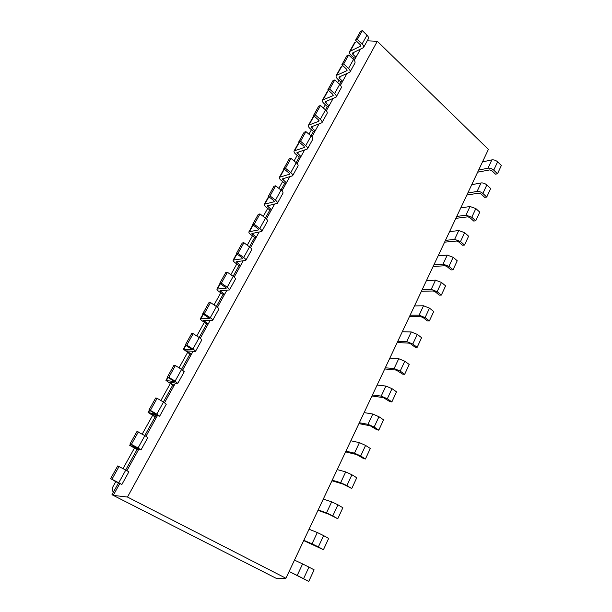 <?xml version="1.0" encoding="UTF-8"?>
<svg xmlns="http://www.w3.org/2000/svg" width="612" height="612" viewBox="0 0 612 612"><rect width="100%" height="100%" fill="white"/><g stroke="black" fill="none" stroke-linecap="round" stroke-linejoin="round"><path stroke-width="0.92" d="M127.487 497.043L377.306 41.302L488.407 149.382L285.911 578.256L127.487 497.043L113.228 495.383L119.822 483.48M377.306 41.302L367.238 40.813M354.256 60.351L360.315 49.411M340.463 85.252L346.836 73.746M326.341 110.734L333.043 98.631M311.89 136.82L318.928 124.106M297.088 163.526L304.485 150.177M281.933 190.89L289.698 176.868M266.404 218.92L274.551 204.209M250.484 247.653L259.037 232.208M234.167 277.106L243.14 260.903M217.428 307.308L226.845 290.317M200.262 338.291L210.138 320.474M182.651 370.084L193.002 351.403M164.567 402.727L175.422 383.135M146 436.241L157.376 415.701M126.921 470.674L138.855 449.139M285.911 578.256L276.915 578.684L111.965 494.718L118.437 483.044L119.722 483.664L114.207 480.787L121.895 484.459L118.736 482.776L125.781 470.062L117.734 465.923L110.634 478.622L118.437 483.044M353.407 59.425L354.149 58.086L355.947 57.299L352.787 54.315L352.344 53.106L363.459 47.66C363.964 46.581 363.528 45.326 362.136 43.903L366.993 35.152L362.296 30.6L360.43 31.495L355.541 40.239L360.269 44.76L360.445 46.244L360.774 45.648M125.674 470.001L137.011 449.56L138.35 450.042L133.003 447.035L141.028 449.866L138.029 447.976L144.891 435.606L136.958 431.506L130.058 443.861L137.547 448.015M339.591 84.334L340.884 82.008L342.659 81.281L339.43 78.328L338.956 77.143L349.934 72.117C350.416 71.084 349.942 69.86 348.519 68.452L353.484 59.502L348.687 54.988L346.843 55.814L341.848 64.757L346.675 69.24L346.889 70.686L347.203 70.105M144.784 435.545L155.111 416.925L156.496 417.292L151.309 414.163L159.655 416.191L156.817 414.11L163.496 402.069L157.108 398.305L155.678 397.999L148.953 410.032L156.244 414.309M325.446 109.831L327.321 106.465L329.072 105.807L325.775 102.877L325.27 101.722L336.087 97.14C336.546 96.16 336.049 94.967 334.588 93.575L339.668 84.41L334.764 79.935L332.943 80.692L327.825 89.849L332.767 94.294L333.012 95.686L333.318 95.135M163.389 402.007L172.752 385.124L174.183 385.369L169.142 382.125L177.794 383.387L175.101 381.138L181.611 369.411L175.384 365.555L173.907 365.372L167.359 377.091L174.451 381.498M310.973 135.933L313.443 131.473L315.172 130.892L311.806 127.992L311.271 126.868L321.927 122.752C322.356 121.819 321.82 120.663 320.328 119.286L325.53 109.9L320.512 105.478L318.714 106.159L313.482 115.53L318.531 119.929L318.821 121.275L319.104 120.755M181.504 369.342L189.95 354.118L191.418 354.256L186.53 350.898L195.458 351.441C195.595 351.02 194.746 350.217 192.918 349.016L199.252 337.595L193.185 333.655L191.663 333.594L185.283 345.007L192.183 349.529M296.147 162.654L299.253 157.062L300.959 156.55L296.942 152.602L307.431 148.968C307.828 148.089 307.262 146.964 305.732 145.61L311.057 136.002L305.923 131.618L304.156 132.23L298.794 141.823L303.957 146.169L304.286 147.469L304.562 146.979M199.152 337.526L206.726 323.878L208.233 323.909L203.482 320.451L212.678 320.305C212.854 319.808 212.05 318.951 210.268 317.727L216.449 306.589L210.528 302.573L208.96 302.619L202.748 313.749L209.465 318.378M280.962 190.034L284.733 183.248L286.401 182.82L282.277 178.934L292.582 175.812C292.949 174.986 292.345 173.907 290.776 172.569L296.239 162.731L290.983 158.401L289.239 158.921L283.754 168.751L289.032 173.043L289.407 174.282L289.66 173.831M216.35 306.52L223.089 294.38L224.635 294.303L220.022 290.754L229.462 289.95C229.684 289.384 228.926 288.474 227.19 287.219L233.21 276.364L227.435 272.279L225.828 272.432L219.769 283.28L226.31 288.007M265.409 218.079L269.861 210.046L271.506 209.702L267.268 205.892L277.381 203.314C277.71 202.541 277.068 201.501 275.461 200.185L281.053 190.102L275.675 185.826L273.962 186.262L268.339 196.33L273.748 200.568L274.168 201.753L274.398 201.333M233.118 276.295L239.055 265.585L240.638 265.424L236.155 261.783L245.833 260.352C246.093 259.718 245.374 258.761 243.683 257.484L249.558 246.896L243.92 242.742L242.275 242.995L236.362 253.575L242.038 257.683L242.551 258.746L242.742 258.402M249.467 246.827L254.646 237.487L256.26 237.227L251.899 233.501L261.798 231.481C262.097 230.778 261.416 229.775 259.771 228.483L265.501 218.147L259.993 213.932L258.318 214.284L252.549 224.596L258.088 228.773L258.555 229.905L258.769 229.515M119.057 466.497L111.942 479.25L118.736 482.776M111.942 479.25L110.634 478.622M354.149 58.086L350.997 55.118C349.613 53.734 349.169 52.517 349.659 51.469L354.447 42.894L356.827 41.471M363.459 47.66L368.279 38.938C368.799 37.845 368.37 36.582 366.993 35.152M121.895 484.459L128.887 471.821L125.781 470.062M349.659 51.469L360.445 46.244M362.296 30.6L357.4 39.367L362.136 43.903M357.4 39.367L355.541 40.239M137.011 449.56L129.698 445.322L137.509 448.083M138.343 431.942L131.419 444.35L138.029 447.976M131.419 444.35L130.058 443.861M340.884 82.008L337.663 79.063C336.248 77.693 335.774 76.508 336.24 75.498L341.136 66.731L342.842 65.683M349.934 72.117L354.868 63.197C355.358 62.141 354.899 60.909 353.484 59.502M141.028 449.866L147.829 437.565L144.891 435.606M336.24 75.498L346.889 70.686M348.687 54.988L343.684 63.954L348.519 68.452M343.684 63.954L341.848 64.757M155.111 416.925L148.058 412.45L156.175 414.431M157.108 398.305L150.368 410.384L156.817 414.11M150.368 410.384L148.953 410.032M327.321 106.465L324.031 103.543C322.578 102.189 322.073 101.034 322.516 100.077L327.519 91.111L328.468 90.431M336.087 97.14L341.144 88.013C341.611 87.011 341.121 85.81 339.668 84.41M159.655 416.191L166.28 404.211L163.496 402.069M322.516 100.077L333.012 95.686M334.764 79.935L329.638 89.115L334.588 93.575M329.638 89.115L327.825 89.849M172.752 385.124L165.951 380.419L174.351 381.666M175.384 365.555L168.82 377.321L175.101 381.138M168.82 377.321L167.359 377.091M321.927 122.752L327.099 113.411C327.535 112.455 327.015 111.285 325.53 109.9M313.443 131.473L310.085 128.589C308.601 127.25 308.065 126.126 308.471 125.215L313.788 115.798M177.794 383.387L184.243 371.721L181.611 369.411M308.471 125.215L318.821 121.275M320.512 105.478L315.272 114.872L320.328 119.286M315.272 114.872L313.482 115.53M189.95 354.118L183.386 349.2L192.061 349.75M193.185 333.655L186.79 345.114L192.918 349.016M186.79 345.114L185.283 345.007M307.431 148.968L312.724 139.406C313.13 138.503 312.571 137.371 311.057 136.002M195.458 351.441L201.746 340.073C201.899 339.622 201.065 338.796 199.252 337.595M299.253 157.062L295.818 154.209C294.296 152.885 293.729 151.791 294.104 150.935L304.286 147.469M305.923 131.618L300.553 141.25L305.732 145.61M300.553 141.25L298.794 141.823M206.726 323.878L202.779 321.269C201.019 320.076 200.223 319.235 200.384 318.753L209.319 318.638M210.528 302.573L204.301 313.742L210.268 317.727M204.301 313.742L202.748 313.749M292.582 175.812L298.006 166.02C298.381 165.171 297.792 164.077 296.239 162.731M212.678 320.305L218.805 309.221C218.997 308.7 218.216 307.821 216.449 306.589M284.733 183.248L281.214 180.425C279.661 179.125 279.057 178.069 279.401 177.266L289.407 174.282M290.983 158.401L285.483 168.254L290.776 172.569M285.483 168.254L283.754 168.751M223.089 294.38L219.234 291.717C217.52 290.501 216.763 289.614 216.969 289.063L226.142 288.313M227.435 272.279L221.36 283.165L227.19 287.219M221.36 283.165L219.769 283.28M277.381 203.314L282.928 193.277C283.272 192.489 282.645 191.426 281.053 190.102M229.462 289.95L235.444 279.141C235.674 278.552 234.932 277.626 233.21 276.364M269.861 210.046L266.266 207.261C264.675 205.976 264.04 204.966 264.353 204.217L274.168 201.753M275.675 185.826L270.037 195.924L275.461 200.185M270.037 195.924L268.339 196.33M239.055 265.585L235.291 262.885C233.623 261.645 232.904 260.712 233.149 260.092L242.551 258.746M243.92 242.742L237.992 253.353L243.683 257.484M237.992 253.353L236.362 253.575M261.798 231.481L267.482 221.2C267.796 220.473 267.13 219.456 265.501 218.147M245.833 260.352L251.662 249.811C251.93 249.153 251.234 248.174 249.558 246.896M254.646 237.487L250.966 234.74C249.336 233.478 248.656 232.506 248.939 231.818L258.555 229.905M259.993 213.932L254.217 224.283L259.771 228.483M254.217 224.283L252.549 224.596M482.501 161.897L491.864 159.885C493.884 159.64 495.797 160.283 497.602 161.813L493.731 170.136L497.518 173.77L495.46 174.168L491.681 170.549L489.768 169.899L477.643 172.179M497.518 173.77L501.366 165.454L497.602 161.813M289.094 571.524L308.762 581.4L314.117 569.833L308.953 567.102L303.56 578.7L308.762 581.4M294.479 560.118L302.611 563.912L297.195 575.464L303.56 578.7M297.195 575.464L289.109 571.478M491.864 159.885L487.971 168.185C489.99 167.963 491.91 168.614 493.731 170.136M487.971 168.185L478.622 170.098M302.611 563.912L308.953 567.102M471.737 184.686L481.055 182.95C483.067 182.766 484.995 183.432 486.838 184.946L482.883 193.446L486.739 197.033L484.696 197.37L480.841 193.79L478.913 193.124L466.849 195.037M486.739 197.033L490.671 188.55L486.838 184.946M303.705 540.572L323.434 549.714L328.659 538.422L323.618 535.599L318.347 546.921L323.434 549.714M309.052 529.242L317.314 532.517L312.028 543.8L318.347 546.921M312.028 543.8L303.812 540.342M481.055 182.95L477.085 191.426C479.097 191.258 481.032 191.931 482.883 193.446M477.085 191.426L467.79 193.055M317.314 532.517L323.618 535.599M460.759 207.942L470.024 206.504L475.845 208.562L471.806 217.237L475.746 220.787L473.711 221.054L469.779 217.52L467.836 216.824L455.833 218.362M475.746 220.787L479.754 212.127L475.845 208.562M317.988 510.324L328.866 514.241L337.763 518.769L342.865 507.738L337.939 504.839L332.79 515.893L337.763 518.769M323.297 499.071L331.673 501.855L326.51 512.879L332.79 515.893M326.51 512.879L318.179 509.918M470.024 206.504L465.969 215.149L471.806 217.237M465.969 215.149L456.728 216.48M331.673 501.855L337.939 504.839M449.552 231.673L458.763 230.54L464.623 232.675L460.499 241.533L464.516 245.037L462.488 245.236L458.48 241.748L456.529 241.029L444.595 242.168M464.516 245.037L468.608 236.194L464.623 232.675M331.941 480.764L342.965 484.069L351.755 488.544L356.75 477.765L351.923 474.782L346.897 485.591L351.755 488.544M337.22 469.595L345.703 471.906L340.662 482.669L346.897 485.591M340.662 482.669L332.209 480.198M458.763 230.54L454.624 239.376L460.499 241.533M454.624 239.376L445.437 240.394M345.703 471.906L351.923 474.782M438.108 255.908L447.265 255.089L453.163 257.292L448.948 266.342L453.048 269.793L451.036 269.93L446.944 266.488L444.978 265.746L433.12 266.472M453.048 269.793L457.233 260.766L453.163 257.292M345.581 451.878L356.735 454.594L363.543 458.556L365.433 459.008L370.306 448.481L365.594 445.421L360.682 455.978L365.433 459.008M350.821 440.778L359.412 442.637L354.486 453.163L360.682 455.978M354.486 453.163L345.933 451.143M447.265 255.089L443.034 264.109L448.948 266.342M443.034 264.109L433.908 264.805M359.412 442.637L365.594 445.421M426.434 280.648L435.514 280.166L441.459 282.446L437.152 291.687L441.336 295.091L439.339 295.152L435.163 291.756L433.181 290.991L421.408 291.289M441.336 295.091L445.605 285.865L441.459 282.446M358.923 423.626L370.199 425.784L376.885 429.785L378.797 430.144L383.563 419.847L378.95 416.718L374.146 427.038L378.797 430.144M364.125 412.603L372.815 414.026L367.996 424.315L374.146 427.038M367.996 424.315L359.343 422.739M435.514 280.166L431.2 289.384L437.152 291.687M431.2 289.384L422.135 289.736M372.815 414.026L378.95 416.718M414.5 305.916L423.519 305.778L429.494 308.134L425.103 317.582L429.372 320.933L427.39 320.91L423.122 317.574L421.132 316.779L409.443 316.626M429.372 320.933L433.732 311.508L429.494 308.134M371.966 395.995L383.357 397.616L389.936 401.656L391.864 401.923L396.53 391.856L392.009 388.666L387.32 398.756L391.864 401.923M377.137 385.055L385.912 386.065L381.207 396.117L387.32 398.756M381.207 396.117L372.456 394.962M423.519 305.778L419.105 315.195L425.103 317.582M419.105 315.195L410.117 315.195M385.912 386.065L392.009 388.666M402.313 331.727L411.256 331.956L417.277 334.389L412.779 344.043L417.139 347.341L415.173 347.241L410.82 343.952L408.816 343.133L397.219 342.513M417.139 347.341L421.599 337.709L417.277 334.389M384.734 368.959L396.224 370.076L402.696 374.146L404.647 374.33L409.206 364.484L404.784 361.225L400.187 371.094L404.647 374.33M389.859 358.097L398.726 358.709L394.12 368.546L400.187 371.094M394.12 368.546L385.285 367.797M411.256 331.956L406.751 341.58L412.779 344.043M406.751 341.58L397.831 341.213M398.726 358.709L404.784 361.225M113.128 492.622L112.225 488.032L115.767 481.659M123.035 468.601L134.41 448.129M142.214 434.107L152.579 415.464M160.88 400.531L170.281 383.625M179.064 367.827L187.532 352.589M196.773 335.98L204.362 322.317M214.024 304.944L220.787 292.788M230.846 274.696L236.806 263.971M247.248 245.198L252.442 235.85M263.244 216.426L267.712 208.386M278.85 188.351L282.629 181.557M294.081 160.956L297.195 155.356M308.953 134.212L311.439 129.752M323.48 108.087L325.355 104.721M337.663 82.574L338.956 80.249M351.525 57.65L352.267 56.312M353.92 52.288L352.787 54.315M340.509 76.385L339.43 78.328M152.465 414.431L152.243 414.837M326.8 101.034L325.775 102.877M170.35 382.286L170.029 382.86M312.77 126.248L311.806 127.992M187.777 350.951L187.371 351.686M298.419 152.051L297.508 153.689M204.768 320.405L204.278 321.292M283.731 178.459L282.882 179.989M221.345 290.616L220.771 291.641M268.691 205.494L267.903 206.91M237.51 261.546L236.867 262.709M253.292 233.187L252.572 234.472M350.408 50.819L355.205 42.228M130.111 445.406L130.754 444.251M336.975 74.886L341.871 66.104M148.502 412.465L149.642 410.43M323.228 99.504L328.239 90.522M166.418 380.366L168.025 377.497M309.167 124.68L314.017 115.997M183.891 349.077L185.933 345.42M294.785 150.445L299.345 142.282M200.92 318.577L203.383 314.17M280.059 176.822L284.312 169.203M217.528 288.826L220.389 283.708M264.988 203.819L268.913 196.781M233.73 259.802L236.966 254.011M249.551 231.474L253.138 225.04M129.698 445.322L130.41 444.06M148.058 412.45L149.297 410.231M165.951 380.419L167.696 377.298M183.386 349.2L185.604 345.214M294.104 150.935L299.069 142.053M200.384 318.753L203.062 313.956M279.401 177.266L284.029 168.981M216.969 289.063L220.075 283.494M264.353 204.217L268.63 196.559M233.149 260.092L236.668 253.789M248.939 231.818L252.848 224.818"/></g></svg>

